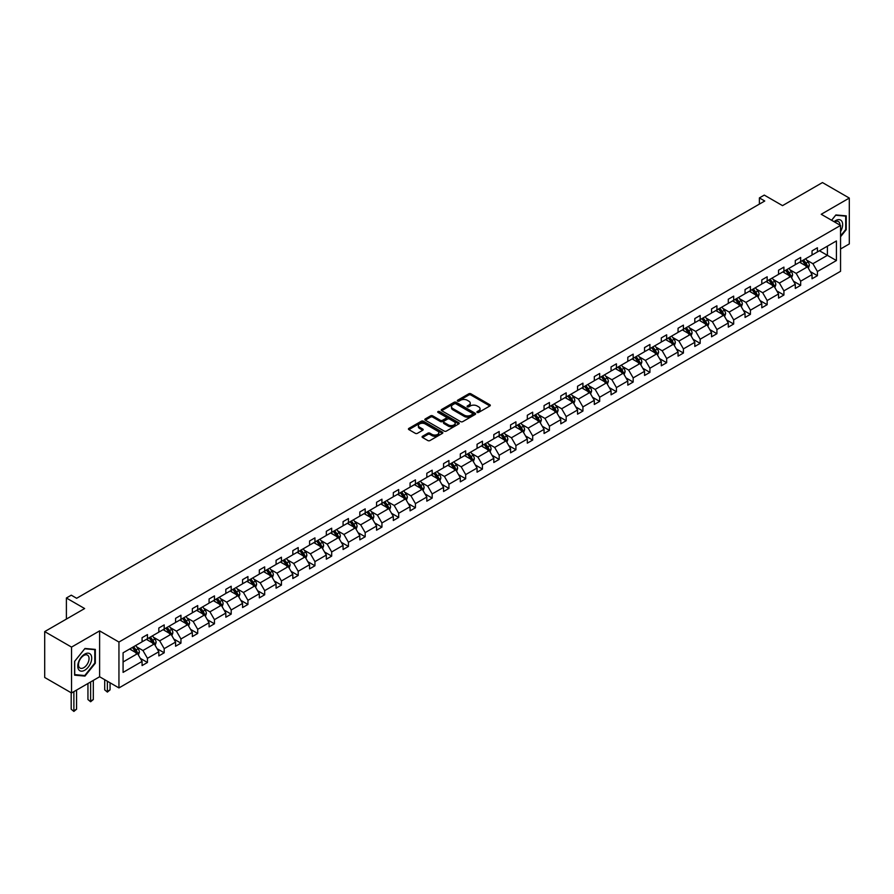 <?xml version="1.0" encoding="UTF-8"?>
<svg xmlns="http://www.w3.org/2000/svg" width="894" height="894" viewBox="0 0 894 894"><rect width="100%" height="100%" fill="white"/><g stroke="black" fill="none" stroke-linecap="round" stroke-linejoin="round"><path stroke-width="1.34" d="M477.195 412.436A1.039 0.603 0 0 0 478.67 412.436L489.867 405.965A1.486 0.86 0 0 0 490.314 405.362A1.486 0.86 0 0 0 489.867 404.747L470.903 393.796A1.486 0.86 0 0 0 468.791 393.796L457.594 400.266A1.039 0.603 0 0 0 459.069 401.115L460.522 400.277A4.772 2.749 0 0 1 467.271 400.277L468.847 401.194A4.772 2.749 0 0 1 470.244 403.138A4.772 2.749 0 0 1 468.847 405.083L467.394 405.921A1.039 0.603 0 0 0 468.869 406.781L470.322 405.943A4.772 2.749 0 0 1 477.072 405.943L478.648 406.848A4.772 2.749 0 0 1 480.044 408.804A4.772 2.749 0 0 1 478.648 410.748L477.195 411.586A1.039 0.603 0 0 0 477.195 412.436L477.195 411.586M840.55 248.99L849.3 243.939L849.3 198.066L822.458 182.566L782.518 205.631L764.269 195.093L759.386 197.909L759.386 204.111M71.542 692.973L99.614 676.758L99.614 630.885L71.542 647.1L71.542 692.973L44.7 677.473L44.7 631.6L84.639 608.546L66.391 598.008L66.391 619.084M71.542 647.1L44.7 631.6M422.527 436.272A1.486 0.86 0 0 0 422.091 436.875A1.486 0.86 0 0 0 422.527 437.49L427.857 440.563A1.486 0.86 0 0 0 429.958 440.563L442.396 433.378A1.486 0.86 0 0 0 442.832 432.774A1.486 0.86 0 0 0 442.396 432.16L423.432 421.208A1.486 0.86 0 0 0 421.32 421.208L408.882 428.394A1.486 0.86 0 0 0 408.446 428.997A1.486 0.86 0 0 0 408.882 429.612L415.308 433.322A1.486 0.86 0 0 0 417.42 433.322L422.739 430.249A1.486 0.86 0 0 0 423.175 429.634A1.486 0.86 0 0 0 422.739 429.031L419.554 427.187A3.989 2.302 0 0 1 418.381 425.566A3.989 2.302 0 0 1 420.851 423.432A3.989 2.302 0 0 1 425.186 423.935L437.68 431.143A3.989 2.302 0 0 1 438.842 432.774A3.989 2.302 0 0 1 436.384 434.897A3.989 2.302 0 0 1 432.037 434.395L429.958 433.199A1.486 0.86 0 0 0 427.857 433.199L422.527 436.272L422.527 437.49L427.857 434.439L427.857 433.199M66.391 598.008L71.274 595.18L76.638 598.287L764.75 201.005L759.386 197.909M99.614 630.885L118.947 642.048L840.55 225.433L840.55 271.307L118.947 687.922L118.947 642.048M849.3 198.066L821.228 214.269L840.55 225.433M460.633 421.633A1.486 0.86 0 0 0 462.734 421.633L475.172 414.458A1.486 0.86 0 0 0 475.608 413.844A1.486 0.86 0 0 0 475.172 413.24L456.197 402.289A1.486 0.86 0 0 0 454.096 402.289L441.658 409.463A1.486 0.86 0 0 0 441.223 410.078A1.486 0.86 0 0 0 441.658 410.681L460.633 421.633M438.44 412.659A1.039 0.603 0 0 1 439.502 412.804L458.767 423.935L446.352 431.098A1.486 0.86 0 0 1 444.24 431.098L425.276 420.146L425.276 418.928A1.486 0.86 0 0 0 424.829 419.543A1.486 0.86 0 0 0 425.276 420.146M425.276 418.928L430.595 415.855A1.486 0.86 0 0 1 432.696 415.855L440.396 420.303A1.486 0.86 0 0 0 442.496 420.303L446.028 418.258A1.486 0.86 0 0 0 446.464 417.654A1.486 0.86 0 0 0 446.028 417.04L438.026 412.425A1.039 0.603 0 0 1 439.502 411.564L458.778 422.706A1.486 0.86 0 0 1 459.225 423.309A1.486 0.86 0 0 1 458.778 423.924L458.778 422.706M123.081 652.799L142.079 641.836L142.079 637.679L147.454 634.584L147.454 638.729L158.83 632.159L158.83 628.013L164.194 624.906L164.194 629.063L175.582 622.492L175.582 618.335L180.946 615.24L180.946 619.397L192.333 612.826L192.333 608.669L197.697 605.573L197.697 609.719L209.073 603.148L209.073 599.002L214.448 595.896L214.448 600.053L225.824 593.482L225.824 589.325L231.2 586.229L231.2 590.386L242.576 583.816L242.576 579.658L247.94 576.563L247.94 580.709L259.327 574.138L259.327 569.992L264.691 566.885L264.691 571.043L276.078 564.472L276.078 560.314L281.442 557.219L281.442 561.376L292.819 554.805L292.819 550.648L298.194 547.553L298.194 551.699L309.57 545.128L309.57 540.982L314.945 537.875L314.945 542.032L326.321 535.461L326.321 531.304L331.685 528.209L331.685 532.366L343.072 525.795L343.072 521.638L348.436 518.542L348.436 522.688L359.824 516.117L359.824 511.971L365.188 508.865L365.188 513.022L376.564 506.451L376.564 502.294L381.939 499.198L381.939 503.356L393.315 496.785L393.315 492.628L398.69 489.532L398.69 493.678L410.067 487.107L410.067 482.961L415.431 479.854L415.431 484.012L426.818 477.441L426.818 473.284L432.182 470.188L432.182 474.345L443.569 467.774L443.569 463.617L448.933 460.522L448.933 464.668L460.309 458.097L460.309 453.951L465.685 450.844L465.685 455.001L477.061 448.43L477.061 444.273L482.436 441.178L482.436 445.335L493.812 438.764L493.812 434.607L499.176 431.511L499.176 435.657L510.563 429.086L510.563 424.941L515.927 421.834L515.927 425.991L527.315 419.42L527.315 415.263L532.679 412.168L532.679 416.325L544.055 409.754L544.055 405.597L549.43 402.501L549.43 406.647L560.806 400.076L560.806 395.93L566.181 392.824L566.181 396.981L577.558 390.41L577.558 386.253L582.922 383.157L582.922 387.314L594.309 380.743L594.309 376.586L599.673 373.491L599.673 377.637L611.06 371.066L611.06 366.92L616.424 363.813L616.424 367.97L627.8 361.399L627.8 357.254L633.175 354.147L633.175 358.304L644.552 351.733L644.552 347.576L649.927 344.481L649.927 348.626L661.303 342.067L661.303 337.91L666.667 334.814L666.667 338.96L678.054 332.389L678.054 328.243L683.418 325.137L683.418 329.294L694.806 322.723L694.806 318.566L700.17 315.47L700.17 319.627L711.546 313.056L711.546 308.899L716.921 305.804L716.921 309.95L728.297 303.379L728.297 299.233L733.672 296.126L733.672 300.283L745.048 293.713L745.048 289.555L750.412 286.46L750.412 290.617L761.8 284.046L761.8 279.889L767.164 276.794L767.164 280.94L778.551 274.369L778.551 270.223L783.915 267.116L783.915 271.273L795.291 264.702L795.291 260.545L800.666 257.45L800.666 261.607L812.043 255.036L812.043 250.879L817.418 247.783L817.418 251.929L836.415 240.955L836.415 260.545L817.418 271.519L817.418 275.676L812.043 278.772L812.043 274.614L800.666 281.185L800.666 285.342L795.291 288.438L795.291 284.292L783.915 290.863L783.915 295.009L778.551 298.115L778.551 293.958L767.164 300.529L767.164 304.686L761.8 307.782L761.8 303.625L750.412 310.196L750.412 314.353L745.048 317.448L745.048 313.302L733.672 319.873L733.672 324.019L728.297 327.126L728.297 322.969L716.921 329.54L716.921 333.697L711.546 336.792L711.546 332.635L700.17 339.206L700.17 343.363L694.806 346.459L694.806 342.313L683.418 348.883L683.418 353.029L678.054 356.136L678.054 351.979L666.667 358.55L666.667 362.707L661.303 365.802L661.303 361.645L649.927 368.216L649.927 372.373L644.552 375.469L644.552 371.323L633.175 377.894L633.175 382.04L627.8 385.146L627.8 380.989L616.424 387.56L616.424 391.717L611.06 394.813L611.06 390.656L599.673 397.227L599.673 401.384L594.309 404.479L594.309 400.333L582.922 406.904L582.922 411.05L577.558 414.157L577.558 410L566.181 416.57L566.181 420.728L560.806 423.823L560.806 419.666L549.43 426.237L549.43 430.394L544.055 433.489L544.055 429.343L532.679 435.914L532.679 440.06L527.315 443.167L527.315 439.01L515.927 445.581L515.927 449.738L510.563 452.833L510.563 448.676L499.176 455.247L499.176 459.404L493.812 462.5L493.812 458.354L482.436 464.925L482.436 469.071L477.061 472.177L477.061 468.02L465.685 474.591L465.685 478.748L460.309 481.844L460.309 477.687L448.933 484.257L448.933 488.415L443.569 491.51L443.569 487.364L432.182 493.935L432.182 498.081L426.818 501.188L426.818 497.03L415.431 503.601L415.431 507.758L410.067 510.854L410.067 506.697L398.69 513.268L398.69 517.425L393.315 520.52L393.315 516.374L381.939 522.945L381.939 527.091L376.564 530.198L376.564 526.041L365.188 532.612L365.188 536.769L359.824 539.864L359.824 535.707L348.436 542.278L348.436 546.435L343.072 549.531L343.072 545.385L331.685 551.944L331.685 556.102L326.321 559.197L326.321 555.051L314.945 561.622L314.945 565.768L309.57 568.875L309.57 564.717L298.194 571.288L298.194 575.445L292.819 578.541L292.819 574.384L281.442 580.955L281.442 585.112L276.078 588.207L276.078 584.061L264.691 590.632L264.691 594.778L259.327 597.885L259.327 593.728L247.94 600.299L247.94 604.456L242.576 607.551L242.576 603.394L231.2 609.965L231.2 614.122L225.824 617.218L225.824 613.072L214.448 619.643L214.448 623.788L209.073 626.895L209.073 622.738L197.697 629.309L197.697 633.466L192.333 636.562L192.333 632.404L180.946 638.975L180.946 643.132L175.582 646.228L175.582 642.082L164.194 648.653L164.194 652.799L158.83 655.905L158.83 651.748L147.454 658.319L147.454 662.476L142.079 665.572L142.079 661.415L123.081 672.389L123.081 652.799M146.37 639.355L154.316 643.937L142.939 650.508L136.726 646.921M142.939 650.508L147.454 658.319M154.316 643.937L158.83 651.748M142.079 640.842L142.939 641.333L147.454 638.729M163.121 629.678L171.067 634.271L159.691 640.842L153.477 637.254M159.691 640.842L164.194 648.653M171.067 634.271L175.582 642.082M158.83 631.164L159.691 631.667L164.194 629.063M179.873 620.011L187.818 624.604L176.442 631.164L170.229 627.577M176.442 631.164L180.946 638.975M187.818 624.604L192.333 632.404M175.582 621.498L176.442 622L180.946 619.397M196.624 610.345L204.57 614.927L193.182 621.498L186.969 617.91M193.182 621.498L197.697 629.309M204.57 614.927L209.073 622.738M192.333 611.831L193.182 612.323L197.697 609.719M213.375 600.667L221.321 605.26L209.934 611.831L203.72 608.244M209.934 611.831L214.448 619.643M221.321 605.26L225.824 613.072M209.073 602.165L209.934 602.657L214.448 600.053M230.116 591.001L238.061 595.594L226.685 602.165L220.472 598.567M226.685 602.165L231.2 609.965M238.061 595.594L242.576 603.394M225.824 592.487L226.685 592.99L231.2 590.386M246.867 581.335L254.812 585.916L243.436 592.487L237.223 588.9M243.436 592.487L247.94 600.299M254.812 585.916L259.327 593.728M242.576 582.821L243.436 583.313L247.94 580.709M263.618 571.657L271.564 576.25L260.188 582.821L253.974 579.234M260.188 582.821L264.691 590.632M271.564 576.25L276.078 584.061M259.327 573.155L260.188 573.646L264.691 571.043M280.37 561.991L288.315 566.584L276.928 573.155L270.714 569.556M276.928 573.155L281.442 580.955M288.315 566.584L292.819 574.384M276.078 563.477L276.928 563.98L281.442 561.376M297.121 552.324L305.066 556.906L293.679 563.477L287.466 559.89M293.679 563.477L298.194 571.288M305.066 556.906L309.57 564.717M292.819 553.811L293.679 554.302L298.194 551.699M313.861 542.647L321.806 547.24L310.43 553.811L304.217 550.223M310.43 553.811L314.945 561.622M321.806 547.24L326.321 555.051M309.57 544.144L310.43 544.636L314.945 542.032M330.612 532.98L338.558 537.573L327.182 544.144L320.968 540.557M327.182 544.144L331.685 551.944M338.558 537.573L343.072 545.385M326.321 534.467L327.182 534.97L331.685 532.366M347.364 523.314L355.309 527.896L343.933 534.467L337.72 530.88M343.933 534.467L348.436 542.278M355.309 527.896L359.824 535.707M343.072 524.8L343.933 525.292L348.436 522.688M364.115 513.637L372.06 518.229L360.673 524.8L354.46 521.213M360.673 524.8L365.188 532.612M372.06 518.229L376.564 526.041M359.824 515.134L360.673 515.626L365.188 513.022M380.866 503.97L388.812 508.563L377.424 515.134L371.211 511.547M377.424 515.134L381.939 522.945M388.812 508.563L393.315 516.374M376.564 505.456L377.424 505.959L381.939 503.356M397.606 494.304L405.552 498.886L394.176 505.456L387.962 501.869M394.176 505.456L398.69 513.268M405.552 498.886L410.067 506.697M393.315 495.79L394.176 496.282L398.69 493.678M414.358 484.626L422.303 489.219L410.927 495.79L404.714 492.203M410.927 495.79L415.431 503.601M422.303 489.219L426.818 497.03M410.067 486.124L410.927 486.615L415.431 484.012M431.109 474.96L439.055 479.553L427.678 486.124L421.465 482.536M427.678 486.124L432.182 493.935M439.055 479.553L443.569 487.364M426.818 476.446L427.678 476.949L432.182 474.345M447.86 465.293L455.806 469.875L444.419 476.446L438.205 472.859M444.419 476.446L448.933 484.257M455.806 469.875L460.309 477.687M443.569 466.78L444.419 467.271L448.933 464.668M464.612 455.627L472.557 460.209L461.17 466.78L454.957 463.193M461.17 466.78L465.685 474.591M472.557 460.209L477.061 468.02M460.309 457.113L461.17 457.605L465.685 455.001M481.352 445.95L489.297 450.542L477.921 457.113L471.708 453.526M477.921 457.113L482.436 464.925M489.297 450.542L493.812 458.354M477.061 447.436L477.921 447.939L482.436 445.335M498.103 436.283L506.049 440.865L494.673 447.436L488.459 443.849M494.673 447.436L499.176 455.247M506.049 440.865L510.563 448.676M493.812 437.769L494.673 438.261L499.176 435.657M514.855 426.617L522.8 431.199L511.424 437.769L505.211 434.182M511.424 437.769L515.927 445.581M522.8 431.199L527.315 439.01M510.563 428.103L511.424 428.595L515.927 425.991M531.606 416.939L539.551 421.532L528.164 428.103L521.951 424.516M528.164 428.103L532.679 435.914M539.551 421.532L544.055 429.343M527.315 418.426L528.164 418.928L532.679 416.325M548.357 407.273L556.303 411.855L544.915 418.426L538.702 414.838M544.915 418.426L549.43 426.237M556.303 411.855L560.806 419.666M544.055 408.759L544.915 409.251L549.43 406.647M565.097 397.606L573.043 402.188L561.667 408.759L555.453 405.172M561.667 408.759L566.181 416.57M573.043 402.188L577.558 410M560.806 399.093L561.667 399.584L566.181 396.981M581.849 387.929L589.794 392.522L578.418 399.093L572.205 395.506M578.418 399.093L582.922 406.904M589.794 392.522L594.309 400.333M577.558 389.415L578.418 389.918L582.922 387.314M598.6 378.263L606.545 382.844L595.169 389.415L588.956 385.828M595.169 389.415L599.673 397.227M606.545 382.844L611.06 390.656M594.309 379.749L595.169 380.241L599.673 377.637M615.351 368.596L623.297 373.178L611.909 379.749L605.696 376.162M611.909 379.749L616.424 387.56M623.297 373.178L627.8 380.989M611.06 370.082L611.909 370.574L616.424 367.97M632.103 358.919L640.048 363.512L628.661 370.082L622.447 366.495M628.661 370.082L633.175 377.894M640.048 363.512L644.552 371.323M627.8 360.405L628.661 360.908L633.175 358.304M648.843 349.252L656.788 353.834L645.412 360.405L639.199 356.818M645.412 360.405L649.927 368.216M656.788 353.834L661.303 361.645M644.552 350.739L645.412 351.23L649.927 348.626M665.594 339.586L673.54 344.168L662.163 350.739L655.95 347.151M662.163 350.739L666.667 358.55M673.54 344.168L678.054 351.979M661.303 341.072L662.163 341.564L666.667 338.96M682.346 329.908L690.291 334.501L678.915 341.072L672.701 337.485M678.915 341.072L683.418 348.883M690.291 334.501L694.806 342.313M678.054 331.395L678.915 331.897L683.418 329.294M699.097 320.242L707.042 324.824L695.655 331.395L689.442 327.807M695.655 331.395L700.17 339.206M707.042 324.824L711.546 332.635M694.806 321.728L695.655 322.22L700.17 319.627M715.848 310.576L723.794 315.157L712.406 321.728L706.193 318.141M712.406 321.728L716.921 329.54M723.794 315.157L728.297 322.969M711.546 312.062L712.406 312.554L716.921 309.95M732.588 300.898L740.534 305.491L729.158 312.062L722.944 308.475M729.158 312.062L733.672 319.873M740.534 305.491L745.048 313.302M728.297 302.384L729.158 302.887L733.672 300.283M749.34 291.232L757.285 295.825L745.909 302.384L739.696 298.797M745.909 302.384L750.412 310.196M757.285 295.825L761.8 303.625M745.048 292.718L745.909 293.221L750.412 290.617M766.091 281.565L774.036 286.147L762.66 292.718L756.447 289.131M762.66 292.718L767.164 300.529M774.036 286.147L778.551 293.958M761.8 283.052L762.66 283.543L767.164 280.94M782.842 271.888L790.788 276.481L779.4 283.052L773.187 279.464M779.4 283.052L783.915 290.863M790.788 276.481L795.291 284.292M778.551 273.374L779.4 273.877L783.915 271.273M799.594 262.221L807.539 266.814L796.152 273.385L789.938 269.787M796.152 273.385L800.666 281.185M807.539 266.814L812.043 274.614M795.291 263.708L796.152 264.211L800.666 261.607M819.452 250.756L827.397 255.338L812.903 263.708L806.69 260.12M812.903 263.708L817.418 271.519M836.415 260.545L827.397 255.338L827.397 246.163L836.415 240.955M99.614 676.758L118.947 687.922M812.043 254.041L812.903 254.533L817.418 251.929M123.081 661.973L137.575 653.603L129.63 649.022M137.575 653.603L142.079 661.415M810.277 271.553L817.418 275.676M793.526 281.219L800.666 285.342M776.774 290.896L783.915 295.009M760.023 300.563L767.164 304.686M743.272 310.229L750.412 314.353M726.531 319.907L733.672 324.019M709.78 329.573L716.921 333.697M693.029 339.239L700.17 343.363M676.277 348.906L683.418 353.029M659.526 358.583L666.667 362.707M642.786 368.25L649.927 372.373M626.035 377.916L633.175 382.04M609.283 387.594L616.424 391.717M592.532 397.26L599.673 401.384M575.781 406.926L582.922 411.05M559.041 416.604L566.181 420.728M542.289 426.27L549.43 430.394M525.538 435.937L532.679 440.06M508.787 445.614L515.927 449.738M492.035 455.281L499.176 459.404M475.295 464.947L482.436 469.071M458.544 474.625L465.685 478.748M441.792 484.291L448.933 488.415M425.041 493.957L432.182 498.081M408.29 503.635L415.431 507.758M391.55 513.301L398.69 517.425M374.798 522.968L381.939 527.091M358.047 532.645L365.188 536.769M341.296 542.312L348.436 546.435M324.544 551.978L331.685 556.102M307.804 561.655L314.945 565.768M291.053 571.322L298.194 575.445M274.302 580.988L281.442 585.112M257.55 590.666L264.691 594.778M240.799 600.332L247.94 604.456M224.059 609.999L231.2 614.122M207.307 619.676L214.448 623.788M190.556 629.342L197.697 633.466M173.805 639.009L180.946 643.132M157.053 648.686L164.194 652.799M140.313 658.353L147.454 662.476M840.55 236.754L846.238 229.68L846.238 215.856L835.879 214.94L831.599 220.259M95.323 663.214L95.323 649.402L84.964 648.474L74.604 661.359L74.604 675.171L84.964 676.099L95.323 663.214L94.786 662.901M477.619 412.581L478.648 411.989A4.772 2.749 0 0 0 480.044 410.044L480.044 408.804M470.244 403.138L470.244 404.379A4.772 2.749 0 0 1 468.847 406.323L467.819 406.926M489.867 404.747L489.867 405.965L470.903 395.036A1.486 0.86 0 0 0 468.791 395.036L458.019 401.261M475.172 413.24L475.172 414.458L456.197 403.529A1.486 0.86 0 0 0 454.096 403.529L441.681 410.692M472.535 414.28A1.039 0.603 0 0 0 472.535 413.419L455.884 403.809A1.039 0.603 0 0 0 454.409 403.809L452.878 404.691A4.772 2.749 0 0 0 451.481 406.636A4.772 2.749 0 0 0 452.878 408.592L464.265 415.162A4.772 2.749 0 0 0 471.004 415.162L472.535 414.28L472.535 415.52A1.039 0.603 0 0 0 472.848 415.084L472.848 413.844M451.481 406.636L451.481 407.876A4.772 2.749 0 0 0 452.878 409.821L452.878 408.592M472.535 415.52L471.004 416.392A4.772 2.749 0 0 1 464.265 416.392L452.878 409.821M425.287 420.158L430.595 417.096L430.595 415.855M446.464 417.654L446.464 418.895A1.486 0.86 0 0 1 446.028 419.498L442.496 421.543A1.486 0.86 0 0 1 440.396 421.543L432.696 417.096A1.486 0.86 0 0 0 430.595 417.096M448.375 424.907A3.989 2.302 0 0 0 452.722 425.41A3.989 2.302 0 0 0 455.18 423.275A3.989 2.302 0 0 0 454.018 421.655L449.615 419.107A1.486 0.86 0 0 0 447.503 419.107L443.972 421.152A1.486 0.86 0 0 0 443.536 421.756A1.486 0.86 0 0 0 443.972 422.37L448.375 424.907L448.375 426.147A3.989 2.302 0 0 0 452.722 426.65A3.989 2.302 0 0 0 455.18 424.516L455.18 423.275M443.536 421.756L443.536 422.996A1.486 0.86 0 0 0 443.972 423.611L443.972 422.37M448.375 426.147L443.972 423.611M438.842 432.774L438.842 434.015A3.989 2.302 0 0 1 436.384 436.138A3.989 2.302 0 0 1 432.037 435.635L429.958 434.439A1.486 0.86 0 0 0 427.857 434.439M418.381 425.566L418.381 426.807A3.989 2.302 0 0 0 419.554 428.427L419.554 427.187M422.717 430.26L419.554 428.427M442.374 433.389L423.432 422.449A1.486 0.86 0 0 0 421.32 422.449L408.904 429.623L408.882 428.394M83.868 675.473L84.964 676.099M808.355 268.222L809.338 265.373A4.023 2.324 -120 0 0 808.053 261.942L805.639 258.724M801.326 263.216L800.275 261.83M805.874 266.289L807.17 265.54A4.023 2.324 -120 0 0 806.019 263.127L803.605 259.908M802.6 260.489L805.248 264.032A2.045 1.185 60 0 1 805.617 264.646L807.17 265.54M802.32 260.646L804.723 263.864A4.023 2.324 60 0 1 805.729 265.764M791.603 277.889L792.587 275.039A4.023 2.324 -120 0 0 791.302 271.62L788.899 268.401M784.574 272.893L783.524 271.497M789.134 275.955L790.419 275.218A4.023 2.324 -120 0 0 789.268 272.793L786.854 269.575M785.848 270.156L788.497 273.698A2.045 1.185 60 0 1 788.877 274.324L790.419 275.218M785.569 270.323L787.972 273.542A4.023 2.324 60 0 1 788.977 275.441M774.852 287.566L775.836 284.705A4.023 2.324 -120 0 0 774.55 281.286L772.148 278.068M767.823 282.56L766.773 281.163M772.382 285.622L773.668 284.884A4.023 2.324 -120 0 0 772.517 282.459L770.103 279.241M769.097 279.822L771.745 283.364A2.045 1.185 60 0 1 772.125 283.99L773.668 284.884M768.818 279.99L771.231 283.208A4.023 2.324 60 0 1 772.226 285.108M840.55 231.557A9.868 5.699 120 0 0 841.712 229.166A9.868 5.699 120 0 0 841.265 220.583A9.868 5.699 120 0 0 834.08 221.69M839.969 225.098A7.476 4.314 120 0 0 838.427 221.589A7.476 4.314 120 0 0 834.605 222.003M831.621 220.27L835.666 215.242L845.702 216.136L845.702 229.523L840.55 235.938M845.042 215.756L845.702 216.136M90.786 662.7A9.868 5.699 120 0 0 88.238 653.168A9.868 5.699 120 0 0 78.706 661.627A9.868 5.699 120 0 0 81.253 671.159A9.868 5.699 120 0 0 90.786 662.7M88.35 662.007A7.476 4.314 120 0 0 87.5 655.123A7.476 4.314 120 0 0 79.197 661.191A7.476 4.314 120 0 0 80.035 668.064A7.476 4.314 120 0 0 88.35 662.007M74.705 674.646L74.705 661.269L84.751 648.776L94.786 649.67L94.786 663.057L84.751 675.551L74.604 674.59M94.116 649.29L94.786 649.67M758.101 297.233L759.095 294.383A4.023 2.324 -120 0 0 757.81 290.952L755.396 287.734M751.072 292.226L750.032 290.841M755.631 295.299L756.916 294.551A4.023 2.324 -120 0 0 755.765 292.137L753.351 288.918M752.346 289.5L755.005 293.042A2.045 1.185 60 0 1 755.374 293.657L756.916 294.551M752.066 289.656L754.48 292.874A4.023 2.324 60 0 1 755.486 294.774M741.349 306.899L742.344 304.049A4.023 2.324 -120 0 0 741.059 300.63L738.645 297.411M734.32 301.904L733.281 300.507M738.88 304.966L740.165 304.217A4.023 2.324 -120 0 0 739.014 301.803L736.611 298.585M735.594 299.166L738.254 302.708A2.045 1.185 60 0 1 738.623 303.334L740.165 304.217M735.315 299.334L737.729 302.541A4.023 2.324 60 0 1 738.735 304.452M724.609 316.577L725.593 313.716A4.023 2.324 -120 0 0 724.308 310.296L721.894 307.078M717.58 311.57L716.53 310.173M722.129 314.632L723.425 313.895A4.023 2.324 -120 0 0 722.274 311.47L719.86 308.251M718.854 308.832L721.503 312.375A2.045 1.185 60 0 1 721.871 313.001L723.425 313.895M718.575 309L720.977 312.218A4.023 2.324 60 0 1 721.983 314.118M707.858 326.243L708.841 323.393A4.023 2.324 -120 0 0 707.556 319.963L705.154 316.744M700.829 321.237L699.779 319.851M705.388 324.31L706.673 323.561A4.023 2.324 -120 0 0 705.522 321.147L703.109 317.929M702.103 318.51L704.751 322.052A2.045 1.185 60 0 1 705.131 322.667L706.673 323.561M701.824 318.666L704.226 321.885A4.023 2.324 60 0 1 705.232 323.784M691.107 335.909L692.09 333.06A4.023 2.324 -120 0 0 690.805 329.629L688.402 326.422M684.078 330.914L683.027 329.517M688.637 333.976L689.922 333.227A4.023 2.324 -120 0 0 688.771 330.814L686.357 327.595M685.352 328.176L688 331.719A2.045 1.185 60 0 1 688.38 332.344L689.922 333.227M685.072 328.333L687.486 331.551A4.023 2.324 60 0 1 688.481 333.451M674.355 345.587L675.35 342.726A4.023 2.324 -120 0 0 674.065 339.307L671.651 336.088M667.326 340.58L666.287 339.184M671.886 343.642L673.171 342.905A4.023 2.324 -120 0 0 672.02 340.48L669.606 337.262M668.6 337.843L671.26 341.385A2.045 1.185 60 0 1 671.629 342.011L673.171 342.905M668.321 338.01L670.735 341.229A4.023 2.324 60 0 1 671.74 343.128M657.604 355.253L658.599 352.404A4.023 2.324 -120 0 0 657.313 348.973L654.9 345.754M650.575 350.247L649.536 348.861M655.134 353.32L656.419 352.571A4.023 2.324 -120 0 0 655.268 350.157L652.866 346.939M651.849 347.52L654.509 351.063A2.045 1.185 60 0 1 654.877 351.677L656.419 352.571M651.57 347.677L653.983 350.895A4.023 2.324 60 0 1 654.989 352.795M640.864 364.92L641.847 362.07A4.023 2.324 -120 0 0 640.562 358.639L638.148 355.432M633.835 359.924L632.784 358.528M638.383 362.986L639.679 362.238A4.023 2.324 -120 0 0 638.528 359.824L636.115 356.605M635.109 357.187L637.757 360.729A2.045 1.185 60 0 1 638.126 361.355L639.679 362.238M634.829 357.343L637.232 360.561A4.023 2.324 60 0 1 638.238 362.461M624.113 374.597L625.096 371.736A4.023 2.324 -120 0 0 623.811 368.317L621.408 365.098M617.084 369.591L616.033 368.194M621.643 372.653L622.928 371.915A4.023 2.324 -120 0 0 621.777 369.49L619.363 366.272M618.357 366.853L621.006 370.395A2.045 1.185 60 0 1 621.386 371.021L622.928 371.915M618.078 367.021L620.481 370.239A4.023 2.324 60 0 1 621.486 372.139M607.361 384.264L608.345 381.414A4.023 2.324 -120 0 0 607.06 377.983L604.657 374.765M600.332 379.257L599.282 377.871M604.892 382.33L606.177 381.582A4.023 2.324 -120 0 0 605.026 379.157L602.612 375.949M601.606 376.53L604.255 380.073A2.045 1.185 60 0 1 604.635 380.688L606.177 381.582M601.327 376.687L603.741 379.905A4.023 2.324 60 0 1 604.735 381.805M590.61 393.93L591.604 391.08A4.023 2.324 -120 0 0 590.319 387.65L587.906 384.431M583.581 388.935L582.542 387.538M588.14 391.997L589.425 391.248A4.023 2.324 -120 0 0 588.274 388.834L585.861 385.616M584.855 386.197L587.514 389.739A2.045 1.185 60 0 1 587.883 390.365L589.425 391.248M584.575 386.353L586.989 389.572A4.023 2.324 60 0 1 587.995 391.471M573.859 403.607L574.853 400.747A4.023 2.324 -120 0 0 573.568 397.327L571.154 394.109M566.83 398.601L565.79 397.204M571.389 401.663L572.674 400.925A4.023 2.324 -120 0 0 571.523 398.5L569.12 395.282M568.103 395.863L570.763 399.406A2.045 1.185 60 0 1 571.132 400.031L572.674 400.925M567.824 396.031L570.238 399.249A4.023 2.324 60 0 1 571.244 401.149M557.118 413.274L558.102 410.424A4.023 2.324 -120 0 0 556.817 406.993L554.403 403.775M550.089 408.267L549.039 406.871M554.638 411.341L555.934 410.592A4.023 2.324 -120 0 0 554.783 408.167L552.369 404.96M551.363 405.541L554.012 409.083A2.045 1.185 60 0 1 554.381 409.698L555.934 410.592M551.084 405.697L553.487 408.916A4.023 2.324 60 0 1 554.492 410.815M540.367 422.94L541.351 420.091A4.023 2.324 -120 0 0 540.065 416.66L537.663 413.441M533.338 417.945L532.288 416.548M537.897 421.007L539.183 420.258A4.023 2.324 -120 0 0 538.032 417.844L535.618 414.626M534.612 415.207L537.26 418.75A2.045 1.185 60 0 1 537.64 419.375L539.183 420.258M534.333 415.364L536.735 418.582A4.023 2.324 60 0 1 537.741 420.482M523.616 432.618L524.599 429.757A4.023 2.324 -120 0 0 523.314 426.337L520.911 423.119M516.587 427.611L515.536 426.214M521.146 430.673L522.431 429.936A4.023 2.324 -120 0 0 521.28 427.511L518.866 424.292M517.861 424.873L520.509 428.416A2.045 1.185 60 0 1 520.889 429.042L522.431 429.936M517.581 425.041L519.995 428.26A4.023 2.324 60 0 1 520.99 430.159M506.864 442.284L507.859 439.435A4.023 2.324 -120 0 0 506.574 436.004L504.16 432.785M499.835 437.278L498.796 435.881M504.395 440.351L505.68 439.602A4.023 2.324 -120 0 0 504.529 437.177L502.115 433.959M501.109 434.551L503.769 438.082A2.045 1.185 60 0 1 504.138 438.708L505.68 439.602M500.83 434.707L503.244 437.926A4.023 2.324 60 0 1 504.25 439.826M490.113 451.951L491.108 449.101A4.023 2.324 -120 0 0 489.823 445.67L487.409 442.452M483.084 446.955L482.045 445.558M487.643 450.017L488.929 449.269A4.023 2.324 -120 0 0 487.778 446.855L485.375 443.636M484.358 444.217L487.018 447.76A2.045 1.185 60 0 1 487.386 448.386L488.929 449.269M484.079 444.374L486.492 447.592A4.023 2.324 60 0 1 487.498 449.492M473.373 461.617L474.356 458.767A4.023 2.324 -120 0 0 473.071 455.348L470.657 452.129M466.344 456.622L465.293 455.225M470.892 459.684L472.188 458.946A4.023 2.324 -120 0 0 471.037 456.521L468.624 453.303M467.618 453.884L470.266 457.426A2.045 1.185 60 0 1 470.635 458.052L472.188 458.946M467.338 454.051L469.741 457.27A4.023 2.324 60 0 1 470.747 459.17M456.622 471.294L457.605 468.445A4.023 2.324 -120 0 0 456.32 465.014L453.917 461.796M449.593 466.288L448.542 464.891M454.152 469.361L455.437 468.612A4.023 2.324 -120 0 0 454.286 466.187L451.872 462.969M450.867 463.561L453.515 467.093A2.045 1.185 60 0 1 453.895 467.718L455.437 468.612M450.587 463.718L452.99 466.936A4.023 2.324 60 0 1 453.996 468.836M439.87 480.961L440.854 478.111A4.023 2.324 -120 0 0 439.569 474.68L437.166 471.462M432.841 475.966L431.791 474.569M437.401 479.028L438.686 478.279A4.023 2.324 -120 0 0 437.535 475.865L435.121 472.647M434.115 473.228L436.764 476.77A2.045 1.185 60 0 1 437.144 477.385L438.686 478.279M433.836 473.384L436.25 476.603A4.023 2.324 60 0 1 437.244 478.502M423.119 490.627L424.114 487.778A4.023 2.324 -120 0 0 422.828 484.358L420.415 481.14M416.09 485.632L415.051 484.235M420.649 488.694L421.934 487.956A4.023 2.324 -120 0 0 420.783 485.531L418.37 482.313M417.364 482.894L420.024 486.437A2.045 1.185 60 0 1 420.392 487.062L421.934 487.956M417.085 483.062L419.498 486.28A4.023 2.324 60 0 1 420.504 488.18M406.368 500.305L407.362 497.455A4.023 2.324 -120 0 0 406.077 494.024L403.663 490.806M399.339 495.298L398.299 493.901M403.898 498.371L405.183 497.623A4.023 2.324 -120 0 0 404.032 495.198L401.629 491.979M400.613 492.572L403.272 496.103A2.045 1.185 60 0 1 403.641 496.729L405.183 497.623M400.333 492.728L402.747 495.946A4.023 2.324 60 0 1 403.753 497.846M389.628 509.971L390.611 507.121A4.023 2.324 -120 0 0 389.326 503.691L386.912 500.472M382.598 504.976L381.548 503.579M387.147 508.038L388.443 507.289A4.023 2.324 -120 0 0 387.292 504.875L384.878 501.657M383.872 502.238L386.521 505.781A2.045 1.185 60 0 1 386.89 506.395L388.443 507.289M383.593 502.394L385.996 505.613A4.023 2.324 60 0 1 387.001 507.513M372.876 519.637L373.86 516.788A4.023 2.324 -120 0 0 372.574 513.368L370.172 510.15M365.847 514.642L364.797 513.245M370.407 517.704L371.692 516.967A4.023 2.324 -120 0 0 370.541 514.542L368.127 511.323M367.121 511.904L369.77 515.447A2.045 1.185 60 0 1 370.15 516.073L371.692 516.967M366.842 512.072L369.244 515.29A4.023 2.324 60 0 1 370.25 517.19M356.125 529.315L357.108 526.465A4.023 2.324 -120 0 0 355.834 523.035L353.421 519.816M349.096 524.309L348.045 522.912M353.655 527.371L354.94 526.633A4.023 2.324 -120 0 0 353.789 524.208L351.376 520.99M350.37 521.571L353.018 525.113A2.045 1.185 60 0 1 353.398 525.739L354.94 526.633M350.09 521.738L352.504 524.957A4.023 2.324 60 0 1 353.499 526.857M339.374 538.981L340.368 536.132A4.023 2.324 -120 0 0 339.083 532.701L336.669 529.483M332.344 533.986L331.305 532.589M336.904 537.048L338.189 536.299A4.023 2.324 -120 0 0 337.038 533.886L334.624 530.667M333.618 531.248L336.278 534.791A2.045 1.185 60 0 1 336.647 535.405L338.189 536.299M333.339 531.405L335.753 534.623A4.023 2.324 60 0 1 336.759 536.523M322.622 548.648L323.617 545.798A4.023 2.324 -120 0 0 322.332 542.379L319.918 539.16M315.593 543.653L314.554 542.256M320.153 546.715L321.438 545.977A4.023 2.324 -120 0 0 320.287 543.552L317.884 540.334M316.867 540.915L319.527 544.457A2.045 1.185 60 0 1 319.896 545.083L321.438 545.977M316.588 541.082L319.002 544.301A4.023 2.324 60 0 1 320.007 546.2M305.882 558.325L306.865 555.476A4.023 2.324 -120 0 0 305.58 552.045L303.167 548.827M298.853 553.319L297.803 551.922M303.401 556.381L304.698 555.643A4.023 2.324 -120 0 0 303.547 553.218L301.133 550M300.127 550.581L302.775 554.124A2.045 1.185 60 0 1 303.144 554.749L304.698 555.643M299.848 550.749L302.25 553.967A4.023 2.324 60 0 1 303.256 555.867M289.131 567.992L290.114 565.142A4.023 2.324 -120 0 0 288.829 561.711L286.426 558.493M282.102 562.996L281.051 561.6M286.661 566.058L287.946 565.31A4.023 2.324 -120 0 0 286.795 562.896L284.381 559.678M283.376 560.259L286.024 563.801A2.045 1.185 60 0 1 286.404 564.416L287.946 565.31M283.096 560.415L285.499 563.633A4.023 2.324 60 0 1 286.505 565.533M272.379 577.658L273.363 574.808A4.023 2.324 -120 0 0 272.089 571.389L269.675 568.171M265.35 572.663L264.3 571.266M269.91 575.725L271.195 574.987A4.023 2.324 -120 0 0 270.044 572.562L267.63 569.344M266.624 569.925L269.273 573.467A2.045 1.185 60 0 1 269.653 574.093L271.195 574.987M266.345 570.093L268.759 573.311A4.023 2.324 60 0 1 269.753 575.211M255.628 587.336L256.623 584.486A4.023 2.324 -120 0 0 255.338 581.055L252.924 577.837M248.599 582.329L247.56 580.932M253.158 585.391L254.444 584.654A4.023 2.324 -120 0 0 253.293 582.229L250.879 579.01M249.873 579.591L252.533 583.134A2.045 1.185 60 0 1 252.901 583.76L254.444 584.654M249.594 579.759L252.007 582.977A4.023 2.324 60 0 1 253.013 584.877M238.877 597.002L239.871 594.152A4.023 2.324 -120 0 0 238.586 590.722L236.172 587.503M231.848 591.996L230.808 590.61M236.407 595.069L237.692 594.32A4.023 2.324 -120 0 0 236.541 591.906L234.139 588.688M233.122 589.269L235.781 592.811A2.045 1.185 60 0 1 236.15 593.426L237.692 594.32M232.842 589.425L235.256 592.644A4.023 2.324 60 0 1 236.262 594.544M222.137 606.668L223.12 603.819A4.023 2.324 -120 0 0 221.835 600.399L219.421 597.181M215.108 601.673L214.057 600.276M219.656 604.735L220.952 603.998A4.023 2.324 -120 0 0 219.801 601.573L217.387 598.354M216.382 598.935L219.03 602.478A2.045 1.185 60 0 1 219.399 603.104L220.952 603.998M216.102 599.103L218.505 602.321A4.023 2.324 60 0 1 219.511 604.221M205.385 616.346L206.369 613.485A4.023 2.324 -120 0 0 205.084 610.066L202.681 606.847M198.356 611.34L197.306 609.943M202.916 614.401L204.201 613.664A4.023 2.324 -120 0 0 203.05 611.239L200.636 608.021M199.63 608.602L202.279 612.144A2.045 1.185 60 0 1 202.659 612.77L204.201 613.664M199.351 608.769L201.753 611.988A4.023 2.324 60 0 1 202.759 613.887M188.634 626.012L189.617 623.163A4.023 2.324 -120 0 0 188.343 619.732L185.93 616.514M181.605 621.006L180.554 619.62M186.164 624.079L187.449 623.33A4.023 2.324 -120 0 0 186.298 620.917L183.885 617.698M182.879 618.279L185.527 621.822A2.045 1.185 60 0 1 185.907 622.436L187.449 623.33M182.6 618.436L185.013 621.654A4.023 2.324 60 0 1 186.008 623.554M171.883 635.679L172.877 632.829A4.023 2.324 -120 0 0 171.592 629.41L169.178 626.191M164.854 630.683L163.814 629.287M169.413 633.745L170.698 632.997A4.023 2.324 -120 0 0 169.547 630.583L167.133 627.364M166.128 627.946L168.787 631.488A2.045 1.185 60 0 1 169.156 632.114L170.698 632.997M165.848 628.113L168.262 631.32A4.023 2.324 60 0 1 169.268 633.231M107.381 681.239L107.381 691.408L110.063 689.855L110.063 682.793M110.063 689.855L107.381 692.09L104.699 689.855L104.699 679.697M104.699 689.855L107.381 692.09M155.131 645.356L156.126 642.495A4.023 2.324 -120 0 0 154.841 639.076L152.427 635.857M148.102 640.35L147.063 638.953M152.662 643.412L153.947 642.674A4.023 2.324 -120 0 0 152.796 640.249L150.393 637.031M149.376 637.612L152.036 641.154A2.045 1.185 60 0 1 152.405 641.78L153.947 642.674M149.097 637.78L151.511 640.998A4.023 2.324 60 0 1 152.516 642.898M90.629 681.954L90.629 701.075L93.311 699.533L93.311 680.401M93.311 699.533L90.629 701.756L87.947 699.533L87.947 683.497M87.947 699.533L90.629 701.756M138.391 655.023L139.375 652.173A4.023 2.324 -120 0 0 138.089 648.742L135.676 645.524M131.362 650.016L130.312 648.631M135.91 653.089L137.207 652.341A4.023 2.324 -120 0 0 136.056 649.927L133.642 646.708M132.636 647.29L135.285 650.832A2.045 1.185 60 0 1 135.653 651.447L137.207 652.341M132.357 647.446L134.759 650.664A4.023 2.324 60 0 1 135.765 652.564M73.878 691.621L73.878 710.752L76.571 709.199L76.571 690.067M76.571 709.199L73.878 711.434L71.196 709.199L71.196 692.772M71.196 709.199L73.878 711.434M478.648 411.989L478.648 410.748M467.394 406.781L467.394 405.921M468.847 406.323L468.847 405.083M457.594 401.115L457.594 400.266M468.791 395.036L468.791 393.796M470.903 395.036L470.903 393.796M441.658 410.681L441.658 409.463M454.096 403.529L454.096 402.289M456.197 403.529L456.197 402.289M464.265 416.392L464.265 415.162M471.004 416.392L471.004 415.162M432.696 417.096L432.696 415.855M440.396 421.543L440.396 420.303M442.496 421.543L442.496 420.303M446.028 419.498L446.028 418.258M439.502 412.804L439.502 411.564M429.958 434.439L429.958 433.199M432.037 435.635L432.037 434.395M422.739 430.249L422.739 429.031M421.32 422.449L421.32 421.208M423.432 422.449L423.432 421.208M442.396 433.378L442.396 432.16M807.248 266.647L809.316 265.451M806.019 263.127L808.053 261.942M803.583 264.523L804.723 263.864M790.497 276.313L792.565 275.117M789.268 272.793L791.302 271.62M786.832 274.201L787.972 273.542M773.746 285.979L775.813 284.784M772.517 282.459L774.55 281.286M770.08 283.867L771.231 283.208M756.994 295.657L759.062 294.461M755.765 292.137L757.81 290.952M753.329 293.534L754.48 292.874M740.243 305.323L742.311 304.128M739.014 301.803L741.059 300.63M736.589 303.211L737.729 302.541M723.503 314.99L725.57 313.794M722.274 311.47L724.308 310.296M719.838 312.878L720.977 312.218M706.752 324.667L708.819 323.472M705.522 321.147L707.556 319.963M703.086 322.544L704.226 321.885M690 334.334L692.068 333.138M688.771 330.814L690.805 329.629M686.335 332.222L687.486 331.551M673.249 344L675.316 342.804M672.02 340.48L674.065 339.307M669.584 341.888L670.735 341.229M656.498 353.666L658.565 352.482M655.268 350.157L657.313 348.973M652.844 351.554L653.983 350.895M639.758 363.344L641.825 362.148M638.528 359.824L640.562 358.639M636.092 361.232L637.232 360.561M623.006 373.01L625.074 371.815M621.777 369.49L623.811 368.317M619.341 370.898L620.481 370.239M606.255 382.677L608.322 381.492M605.026 379.157L607.06 377.983M602.59 380.565L603.741 379.905M589.504 392.354L591.571 391.159M588.274 388.834L590.319 387.65M585.838 390.242L586.989 389.572M572.752 402.021L574.82 400.825M571.523 398.5L573.568 397.327M569.098 399.909L570.238 399.249M556.012 411.687L558.079 410.502M554.783 408.167L556.817 406.993M552.347 409.575L553.487 408.916M539.261 421.365L541.328 420.169M538.032 417.844L540.065 416.66M535.595 419.241L536.735 418.582M522.509 431.031L524.577 429.835M521.28 427.511L523.314 426.337M518.844 428.919L519.995 428.26M505.758 440.697L507.826 439.513M504.529 437.177L506.574 436.004M502.093 438.585L503.244 437.926M489.007 450.375L491.074 449.179M487.778 446.855L489.823 445.67M485.353 448.252L486.492 447.592M472.267 460.041L474.334 458.846M471.037 456.521L473.071 455.348M468.601 457.929L469.741 457.27M455.515 469.708L457.583 468.523M454.286 466.187L456.32 465.014M451.85 467.596L452.99 466.936M438.764 479.385L440.831 478.189M437.535 475.865L439.569 474.68M435.099 477.262L436.25 476.603M422.013 489.052L424.08 487.856M420.783 485.531L422.828 484.358M418.347 486.939L419.498 486.28M405.261 498.718L407.329 497.533M404.032 495.198L406.077 494.024M401.607 496.606L402.747 495.946M388.521 508.395L390.589 507.2M387.292 504.875L389.326 503.691M384.856 506.272L385.996 505.613M371.77 518.062L373.837 516.866M370.541 514.542L372.574 513.368M368.104 515.95L369.244 515.29M355.019 527.728L357.086 526.544M353.789 524.208L355.834 523.035M351.353 525.616L352.504 524.957M338.267 537.406L340.335 536.21M337.038 533.886L339.083 532.701M334.602 535.282L335.753 534.623M321.527 547.072L323.583 545.876M320.287 543.552L322.332 542.379M317.862 544.96L319.002 544.301M304.776 556.738L306.843 555.543M303.547 553.218L305.58 552.045M301.11 554.626L302.25 553.967M288.024 566.416L290.092 565.22M286.795 562.896L288.829 561.711M284.359 564.293L285.499 563.633M271.273 576.082L273.34 574.887M270.044 572.562L272.089 571.389M267.608 573.97L268.759 573.311M254.522 585.749L256.589 584.553M253.293 582.229L255.338 581.055M250.856 583.637L252.007 582.977M237.782 595.426L239.838 594.231M236.541 591.906L238.586 590.722M234.116 593.303L235.256 592.644M221.03 605.093L223.098 603.897M219.801 601.573L221.835 600.399M217.365 602.981L218.505 602.321M204.279 614.759L206.346 613.563M203.05 611.239L205.084 610.066M200.614 612.647L201.753 611.988M187.528 624.437L189.595 623.241M186.298 620.917L188.343 619.732M183.862 622.313L185.013 621.654M170.776 634.103L172.844 632.907M169.547 630.583L171.592 629.41M167.111 631.991L168.262 631.32M154.036 643.769L156.092 642.574M152.796 640.249L154.841 639.076M150.371 641.657L151.511 640.998M137.285 653.447L139.352 652.251M136.056 649.927L138.089 648.742M133.619 651.324L134.759 650.664"/></g></svg>
